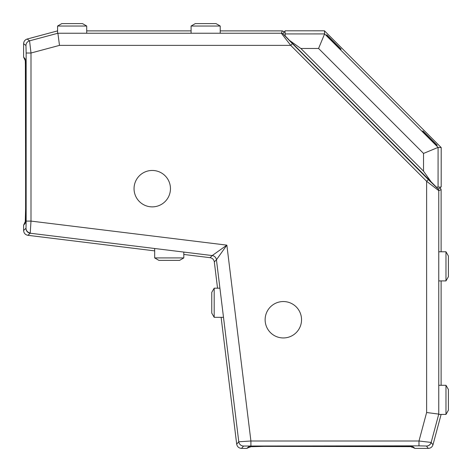 <?xml version="1.0" encoding="UTF-8"?>
<svg xmlns="http://www.w3.org/2000/svg" width="472" height="472" viewBox="0 0 472 472"><rect width="100%" height="100%" fill="white"/><g stroke="black" fill="none" stroke-linecap="round" stroke-linejoin="round"><path stroke-width="0.71" d="M57.584 26.025L61.791 23.6L82.511 23.6L86.712 26.025L57.584 26.025L57.584 33.323M318.571 48.468L300.847 48.474L423.526 171.153L423.531 153.429L318.571 48.468L324.6 33.913L324.453 30.804L441.196 147.547L438.087 147.4L438.075 187.16L436.452 187.172L289.531 40.427L285.147 35.884L284.988 32.533L284.044 31.594L283.07 33.954A2.425 2.425 -157.5 0 0 281.353 33.241L281.353 33.241A2.425 2.425 0 0 1 283.07 33.954L292.422 43.66L290.711 45.377L281.353 33.246L282.327 30.881L220.223 30.881M30.273 232.962A4.856 4.744 -173 0 1 25.995 228.247L26.149 221.091L30.999 221.091L30.22 233.221L27.86 235.31L154.68 250.88L154.68 257.93L183.809 257.93L183.809 254.455L210.087 257.683L212.205 255.564L226.861 245.139L216.436 259.795L214.317 261.913L217.545 288.191L214.188 288.191L214.188 317.32L223.498 317.32M431.113 442.423A4.856 4.832 105 0 1 426.446 446.028L418.988 445.851L418.988 441.001L431.113 442.423L432.977 444.801L441.119 414.416M134.048 188.664A18.207 18.207 0 0 0 152.255 206.872A18.207 18.207 0 0 0 170.457 188.664A18.207 18.207 0 0 0 152.255 170.457A18.207 18.207 0 0 0 134.048 188.664M265.128 319.745A18.207 18.207 0 0 0 283.336 337.952A18.207 18.207 0 0 0 301.543 319.745A18.207 18.207 0 0 0 283.336 301.543A18.207 18.207 0 0 0 265.128 319.745M292.422 43.66L428.34 179.578L438.046 188.93L440.406 187.956L439.544 187.089M418.988 445.851L243.593 446.04L241.505 448.4L246.797 448.4L250.715 446.577L259.476 446.364L411.903 446.618A4.856 4.85 -49 0 0 413.041 446.766L414.923 448.4L428.287 448.4L426.446 446.028M26.149 221.091L26.149 53.011L25.96 45.524L23.6 43.713L23.6 57.077L25.234 58.959A4.856 4.85 139 0 0 25.364 60.08L25.671 206.105L25.234 223.321A4.856 4.85 -139 0 1 25.364 222.2L25.234 223.321L23.6 225.203L23.6 230.495L25.995 228.247M219.922 288.191L214.188 288.191L211.757 292.392L211.757 313.113L214.188 317.32L221.12 317.32L236.69 444.14L238.779 441.78L250.909 441.001L418.988 441.001L426.623 412.51L426.623 181.289L290.711 45.377L59.49 45.377L57.897 33.241L281.353 33.241M57.584 30.881L27.199 39.023L29.559 40.834L30.999 53.011L30.999 221.091L226.861 245.139L250.909 441.001L250.909 445.851M191.095 30.881L86.712 30.881M441.119 385.288L441.119 280.905M441.119 251.777L441.119 189.673L438.759 190.647L426.623 181.289L428.34 179.578M438.046 188.93A2.425 2.425 67.5 0 1 438.759 190.647L438.759 414.103L426.623 412.51M411.731 447.208L411.006 446.577L414.923 448.4M249.8 446.636A4.856 4.85 -131 0 1 248.679 446.766L265.895 446.329L249.629 446.654M432.977 444.801C432.216 447.049 430.653 448.247 428.287 448.4M241.505 448.4C238.844 448.17 237.239 446.754 236.69 444.14M27.86 235.31C25.246 234.761 23.83 233.156 23.6 230.495M26.149 53.011L30.999 53.011L59.49 45.377M23.6 43.713C23.753 41.347 24.951 39.784 27.199 39.023M25.234 58.959L25.671 76.175L25.423 60.994L23.6 57.077M23.6 225.203L25.423 221.285L25.612 214.53L25.665 76.175M214.317 261.913C213.863 259.547 212.453 258.137 210.087 257.683M282.327 30.881L284.044 31.594M440.406 187.956L441.119 189.673M448.4 255.983L448.4 276.704L445.975 280.905L445.975 251.777L448.4 255.983M448.4 389.488L448.4 410.209L445.975 414.416L445.975 385.288L448.4 389.488M422.818 131.458L422.818 130.886L437.237 145.305L436.665 145.305M183.809 252.077L183.809 257.93L179.608 260.361L158.887 260.361L154.68 257.93L154.68 248.502M333.787 42.091L326.695 35.329L333.456 42.421L340.548 49.182L333.787 42.091M429.909 138.213L422.818 131.452L436.671 145.305L429.909 138.213M438.075 187.16L441.184 187.012L441.196 147.547M284.911 32.456L284.988 30.816L324.453 30.804M284.988 30.816L285.135 33.925L324.6 33.913M300.847 48.474L289.531 40.427M431.573 182.469L423.526 171.153M285.147 35.884L285.135 33.925M423.531 153.429L438.087 147.4M209.426 23.6L216.017 23.6L220.223 26.025L191.095 26.025L195.296 23.6L209.426 23.6M326.695 35.335L326.695 34.763L333.905 41.973L341.114 49.182L340.542 49.182M25.96 228.407A4.856 4.85 48.5 0 0 30.22 233.221L212.205 255.564A4.856 4.85 45 0 1 216.436 259.795L238.779 441.78A4.856 4.85 -138.5 0 0 243.593 446.04M426.476 446.04A4.856 4.85 -37.5 0 0 431.166 442.441L438.759 414.103M25.96 45.524A4.856 4.85 -52.5 0 1 29.559 40.834L57.897 33.241M246.797 448.4L248.679 446.766M324.6 33.907L438.093 147.4M86.712 33.241L86.712 26.025M412.091 446.654L265.895 446.335M411.006 446.577L395.825 446.335M249.989 447.208L250.715 446.577M25.665 206.105L25.346 222.371M438.759 251.777L445.975 251.777M438.759 280.905L445.975 280.905M438.759 385.288L445.975 385.288M438.677 414.416L445.975 414.416M179.608 260.361L183.809 257.93M216.017 23.6L220.223 26.025L220.223 33.241M191.095 33.241L191.095 26.025L195.296 23.6"/></g></svg>
